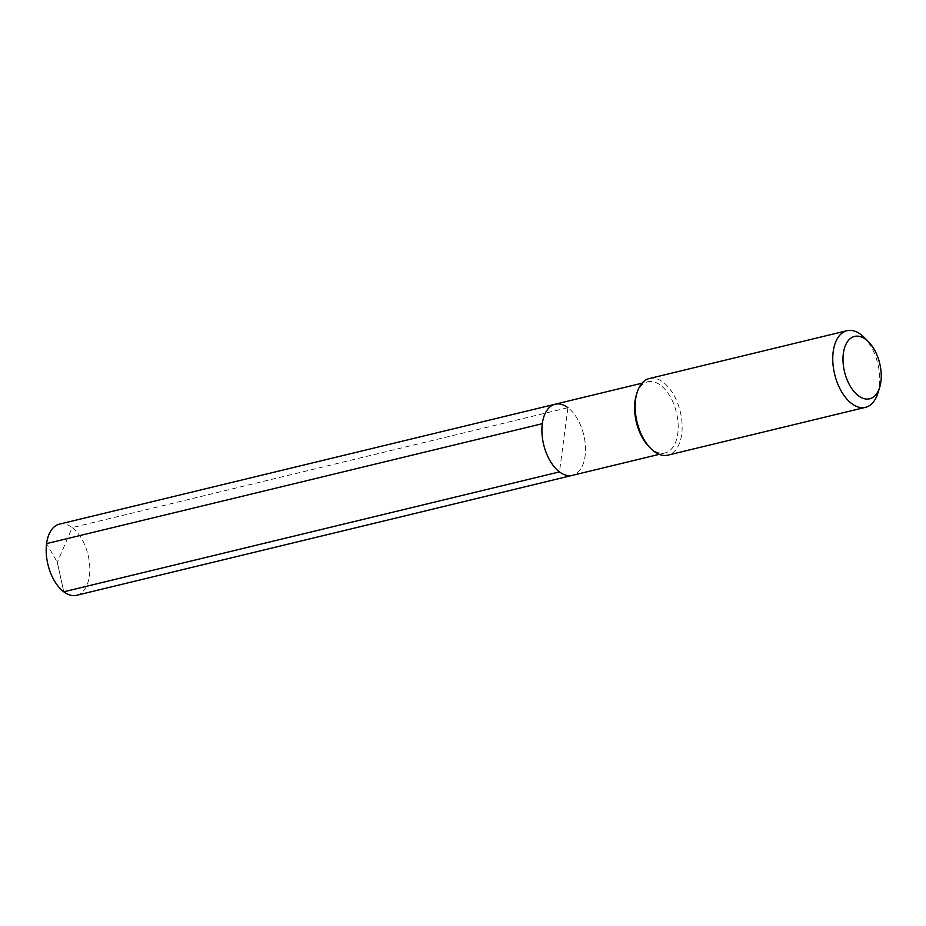 <?xml version="1.0" encoding="UTF-8"?>
<svg xmlns="http://www.w3.org/2000/svg" width="926" height="926" viewBox="0 0 926 926"><rect width="100%" height="100%" fill="white"/><g stroke="black" fill="none" stroke-linecap="round" stroke-linejoin="round"><path stroke-width="0.69" stroke-dasharray="4.63 3.47" d="M555.102 404.222A36.6 20.627 -103.6 0 1 567.927 407.695A36.6 20.627 76.4 0 1 585.394 445.684A36.6 20.627 76.4 0 1 572.314 475.374A36.6 20.627 76.4 0 0 585.394 445.684A36.6 20.627 76.4 0 0 567.927 407.695L559.478 471.89M649.01 446.691A36.6 20.627 -103.6 0 0 652.17 449.469A36.6 20.627 76.4 0 0 664.995 452.953A36.6 20.627 76.4 0 0 678.087 423.263A36.6 20.627 76.4 0 0 660.62 385.274A36.6 20.627 -103.6 0 0 647.783 381.79L642.031 383.19M636.428 394.661A36.6 20.627 -103.6 0 1 647.783 381.79M649.381 378.514A39.413 22.212 -103.6 0 1 663.201 382.264A39.413 22.212 76.4 0 1 682.022 423.159A39.413 22.212 76.4 0 1 667.924 455.141M877.744 393.481A39.413 22.212 76.4 0 0 864.189 337.446M59.391 524.139A36.6 20.627 -103.6 0 1 72.216 527.612L567.927 407.695M76.603 595.291A36.6 20.627 76.4 0 0 89.695 565.601A36.6 20.627 76.4 0 0 72.216 527.612L57.296 562.302L63.767 591.807L57.296 562.302L46.589 543.608M664.995 452.953L659.243 454.342"/><path stroke-width="1.39" d="M659.243 454.342L572.314 475.374A36.6 20.627 76.4 0 1 559.478 471.89A36.6 20.627 -103.6 0 1 542.011 433.912A36.6 20.627 -103.6 0 1 555.102 404.222A36.6 20.627 -103.6 0 0 542.011 433.912A36.6 20.627 -103.6 0 0 559.478 471.89L63.767 591.807L559.478 471.89A36.6 20.627 76.4 0 0 572.314 475.374L76.603 595.291A36.6 20.627 76.4 0 1 63.767 591.807A36.6 20.627 -103.6 0 1 46.3 553.829A36.6 20.627 -103.6 0 1 59.391 524.139L555.102 404.222A36.6 20.627 -103.6 0 1 567.927 407.695M846.977 330.709A39.413 22.212 -103.6 0 0 832.879 362.679A39.413 22.212 -103.6 0 0 851.688 403.586A39.413 22.212 76.4 0 0 865.509 407.336L667.924 455.141A39.413 22.212 76.4 0 1 654.103 451.39A39.413 22.212 -103.6 0 1 650.7 448.404L649.01 446.691A36.6 20.627 -103.6 0 1 636.428 394.661L637.146 392.369A39.413 22.212 -103.6 0 1 649.381 378.514L846.977 330.709A39.413 22.212 -103.6 0 1 860.786 334.46A39.413 22.212 76.4 0 1 864.189 337.446L868.588 341.891A32.097 18.092 76.4 0 0 865.822 339.46A32.097 18.092 -103.6 0 0 843.355 353.489A32.097 18.092 -103.6 0 0 858.414 395.749A32.097 18.092 76.4 0 0 879.631 387.519A32.097 18.092 76.4 0 0 868.588 341.891M650.7 448.404A39.413 22.212 -103.6 0 1 637.146 392.369M865.509 407.336A39.413 22.212 76.4 0 0 877.744 393.481L879.631 387.519M46.589 543.608L542.3 423.691M642.031 383.19L555.102 404.222"/></g></svg>
